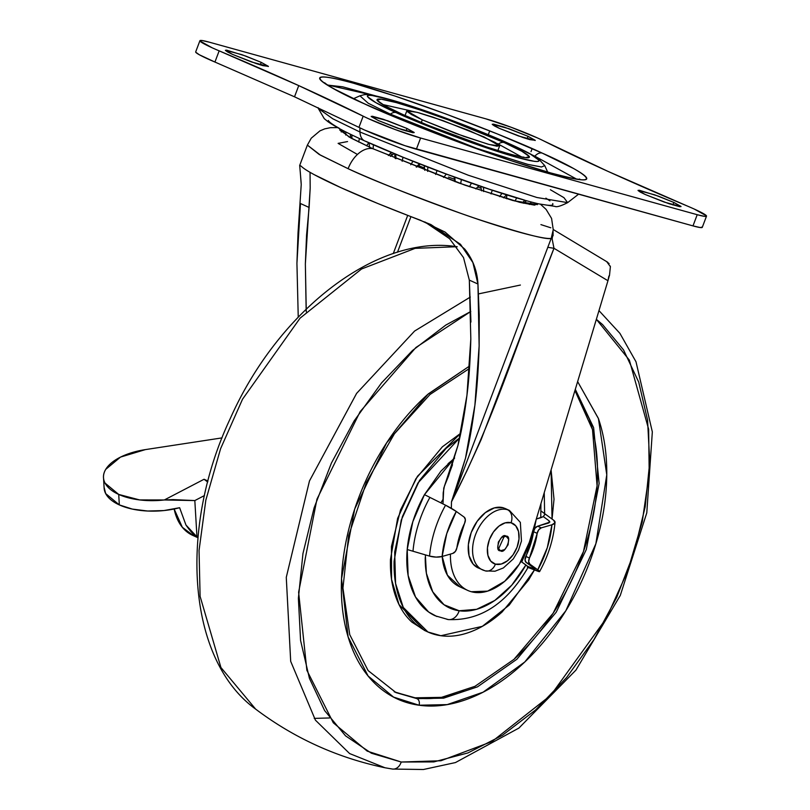 <?xml version="1.0" encoding="UTF-8"?>
<svg xmlns="http://www.w3.org/2000/svg" width="810" height="810" viewBox="0 0 810 810"><rect width="100%" height="100%" fill="white"/><g stroke="black" fill="none" stroke-linecap="round" stroke-linejoin="round"><path stroke-width="1.21" d="M504.367 536.078L498.433 549.16L504.367 536.078M505.987 536.139L508.629 539.237L508.103 544.796L504.721 549.565L500.458 550.749C493.685 551.742 501.167 531.937 505.987 536.139C512.76 535.157 505.278 554.951 500.458 550.749L497.816 547.651L498.342 542.092L501.724 537.324L506.341 536.26M484.431 570.574A32.633 20.959 -65.6 0 1 475.591 534.499A32.633 20.959 -65.6 0 1 507.435 509.703A10.439 7.968 105.5 0 1 511.039 522.754A22.194 14.246 -65.6 0 1 517.053 547.276A22.194 14.246 -65.6 0 1 495.406 564.145A10.439 7.968 105.5 0 1 485.403 570.918A10.439 7.968 -74.5 0 0 495.406 564.145A22.194 14.246 -65.6 0 1 489.392 539.612A22.194 14.246 -65.6 0 1 511.039 522.754A10.439 7.968 -74.5 0 0 507.435 509.703A32.633 20.959 114.4 0 0 476.513 532.241A32.633 20.959 114.4 0 0 481.525 569.389M478.335 567.992L473.151 564.114L469.041 555.69L468.362 544.593L471.217 532.524L477.171 521.306L485.311 512.649L494.404 507.88L503.061 507.718L507.435 509.703L503.061 507.718A32.633 20.959 114.4 0 0 471.217 532.524A32.633 20.959 114.4 0 0 480.057 568.59M503.061 507.718L505.349 508.579M511.039 522.754L505.156 522.855L498.97 526.105L493.442 531.988L489.392 539.612L487.448 547.823L487.914 555.366L490.708 561.097L495.406 564.145L501.289 564.033L507.475 560.793L513.003 554.911L517.053 547.276L518.997 539.065L518.532 531.522L515.737 525.791L511.039 522.754M553.068 235.831L553.068 231.417L552.157 239.031L551.58 236.773C554.749 241.927 530.975 236.348 480.249 220.036C429.766 203.168 373.805 180.539 348.118 168.693L348.118 168.693A26.102 16.767 -65.6 0 1 372.711 148.645L458.673 182.928L513.074 200.576L537.394 204.636L537.546 203.604L534.144 205.062L519.676 202.328L464.991 185.176L372.711 148.645L351.145 138.145L339.663 129.924L340.23 129.043L348.999 136.951L372.711 148.645A26.102 16.767 114.4 0 0 348.118 168.693C369.441 178.848 406.893 193.691 460.475 213.232C513.368 232.126 556.156 242.868 551.58 236.773L553.24 229.696L551.58 218.427L546.092 209.385L540.493 204.272M357.433 154.467L338.104 143.37L347.551 141.568M529.305 542.346A57.429 36.885 -65.6 0 1 471.319 591.725C464.707 589.893 459.533 585.65 455.787 578.988C452.041 572.326 450.259 564.206 450.451 554.617L449.732 554.293L450.451 554.617A57.429 36.885 -65.6 0 0 467.714 590.409A57.429 36.885 -65.6 0 0 471.319 591.725L487.64 591.128L504.65 581.347L519.382 564.094L529.305 542.346L607.956 280.736L529.305 542.346M608.877 276.058L607.956 280.736L609.363 275.592M301.188 183.344L299.7 165.422L301.158 166.141A130.531 10.014 20.7 0 0 420.35 220.198L445.065 232.065L464.748 249.115C472.827 259.281 477.232 270.915 477.951 284.026L479.226 315.1L479.135 345.951C478.396 369.593 476.979 389.337 474.903 405.182C472.311 425.716 469.182 443.384 465.497 458.197L454.663 493.867L451.474 501.835L466.864 470.853L481.16 439.567L553.979 248.295L607.956 280.736L553.979 248.295L552.157 239.031L553.979 248.295L547.803 247.303L551.58 237.381M454.663 493.867L548.815 244.64M348.118 168.693L319.191 154.457L307.375 145.101L320.507 155.176L348.118 168.693M306.139 309.147L305.36 263.918L310.19 187.991L310.048 172.327L310.19 187.991L309.106 207.451L300.48 203.533L296.926 263.311L298.242 317.095L296.926 263.311L298.029 232.915L301.229 184.599L300.237 171.578M468.585 457.012L547.803 247.303L553.979 248.295C520.131 332.89 494.313 419.722 451.474 501.835L451.352 508.326L451.474 501.835L465.497 458.197L474.903 405.182L479.135 345.951L477.951 284.026L469.324 280.108L463.512 257.58L449.58 238.707L424.896 221.981M609.11 263.594L606.801 261.782L610.386 266.662L609.474 275.613M299.659 165.544L301.158 166.141C303.051 168.126 307.415 170.971 314.26 174.677L340.939 187.677L377.855 203.523L430.9 224.552L460.505 244.316L472.878 262.531L477.951 284.026L469.324 280.108L470.823 338.965L466.945 395.331L457.923 445.53L444.366 486.294L443.192 492.824L442.979 503.911L443.758 488.106L452.405 465.001L444.366 486.294L448.537 476.088L457.923 445.53C461.477 431.639 464.484 414.902 466.945 395.331C468.899 380.538 470.195 361.746 470.823 338.965M460.08 586.946L447.403 575.181L442.199 556.47A57.429 36.885 114.4 0 0 459.331 586.602M306.281 311.789L305.36 263.918L306.565 235.143L309.106 207.451L300.48 203.533M424.825 221.95L429.472 224.4L449.58 238.707L463.512 257.58L469.324 280.108L470.944 322.046M407.703 215.379L393.265 253.591L407.703 215.379M410.943 216.624L397.487 252.234L410.943 216.624M610.386 266.662L610.254 266.075M452.486 464.758L444.366 486.294M390.288 153.738L392.708 154.821M418.598 165.675L424.308 167.943L418.598 165.675M448.446 177.066L454.248 179.162L448.446 177.066M478.791 187.495L481.008 188.193M478.781 187.495L480.907 188.163M540.918 224.613L550.81 227.792M551.58 236.773L552.157 239.031M484.127 136.991L499.608 145.952L489.26 144.514L463.664 136.303L422.293 119.85L421.301 122.482L422.293 119.85L411.399 114.493L406.863 111.264L409.394 110.636L418.588 112.722L433.056 117.197L468.524 130.329L495.021 142.347L499.557 145.587L497.036 146.215L487.833 144.129L455.838 133.468L422.293 119.85L406.812 110.889L417.16 112.327L442.766 120.538L484.127 136.991M366.505 145.79L368.833 142.783M359.448 138.51L358.638 142.003L359.448 138.51M345.829 131.949L345.769 135.067L345.829 131.949M506.574 198.733L506.807 194.937L506.574 198.733M506.584 194.866L503.476 197.812M483.661 191.545L483.469 187.302L483.661 191.545M455.24 181.703L454.774 177.188L455.24 181.703M446.34 174.089L443.607 177.451L446.34 174.089M416.158 166.931L419.499 163.853L416.158 166.931M351.955 138.571L351.834 134.905L351.955 138.571M341.314 131.979L340.959 129.428L341.314 131.979M534.732 205.092L536.686 203.401L534.732 205.092M531.34 202.054L529.335 204.444L531.34 202.054M522.278 202.956L524.799 200.283L522.278 202.956M516.679 197.944L514.978 201.103L516.679 197.944M499.547 196.617L501.977 193.408M492.257 190.249L491.042 193.944L492.257 190.249M469.446 186.725L471.46 183.161L469.446 186.725M461.366 179.577L460.698 183.657L461.366 179.577M475.824 188.912L478.882 185.733M479.115 185.814L476.401 188.457M435.618 174.454L437.066 170.616L435.618 174.454M402.155 161.291L403.005 157.282L402.155 161.291M395.756 154.315L395.948 158.719L395.756 154.315M410.761 164.774L412.948 161.271M373.096 148.817L373.4 144.808L373.096 148.817M369.016 142.864L369.785 148.453M388.375 155.53L391.321 152.472L388.375 155.53M427.66 171.416L427.832 167.093M390.38 114.159L476.644 148.311L527.867 164.389L541.475 166.981L544.755 165.645L541.475 166.981L527.867 164.389L476.644 148.311L390.38 114.159L389.569 114.777L390.38 114.159L368.206 103.234L359.923 95.813L368.206 103.234L390.38 114.159A10.439 6.703 -65.6 0 1 396.06 112.58A10.439 6.703 114.4 0 0 390.38 114.159M547.681 172.084L544.755 165.645L538.68 158.963C533.213 155.176 523.989 150.346 510.999 144.494A10.439 6.703 114.4 0 0 510.371 144.271C531.39 153.394 558.657 168.784 517.225 157.454C474.052 145.334 412.482 120.437 396.06 112.58L424.906 124.892L458.065 137.751L490.475 149.182L517.225 157.454L534.225 161.311C537.982 161.777 539.531 161.393 538.893 160.157L530.51 154.173L510.371 144.271L481.515 131.949L448.365 119.1L415.945 107.669L389.195 99.387L372.195 95.539C368.449 95.074 366.889 95.459 367.537 96.694L375.911 102.678L396.06 112.58C375.03 103.447 347.763 88.057 389.195 99.387C432.378 111.517 493.938 136.414 510.371 144.271A10.439 6.703 -65.6 0 1 511.009 144.504A10.439 6.703 -65.6 0 1 511.596 144.828M402.357 114.321C416.968 121.318 471.754 143.471 510.168 154.254C547.044 164.339 522.774 150.65 504.073 142.519A10.439 6.703 114.4 0 0 498.393 144.099L521.407 156.836L498.393 144.099A10.439 6.703 -65.6 0 1 504.073 142.519L521.994 151.338L529.456 156.664L525.295 157.687L510.168 154.254L486.375 146.894L428.024 125.287L402.357 114.321L384.426 105.513L376.974 100.187L381.125 99.164L396.252 102.586L420.046 109.947L448.892 120.123L504.073 142.519C489.453 135.533 434.666 113.38 396.252 102.586C359.387 92.502 383.646 106.201 402.357 114.321A10.439 6.703 -65.6 0 1 402.995 114.564A10.439 6.703 114.4 0 0 402.357 114.321M403.562 114.878A10.439 6.703 114.4 0 0 402.995 114.564A10.439 6.703 -65.6 0 1 403.562 114.878M364.267 103.771C389.833 115.992 485.635 154.74 552.825 173.603C617.301 191.241 574.867 167.285 542.153 153.08A10.439 6.703 114.4 0 0 534.853 156.188L576.153 178.878L534.853 156.188A10.439 6.703 -65.6 0 1 542.153 153.08L573.51 168.49C581.195 172.783 585.549 175.881 586.541 177.805C587.544 179.729 585.124 180.326 579.282 179.597C573.439 178.878 564.621 176.874 552.825 173.603L511.211 160.734L460.758 142.935L409.161 122.938L364.267 103.771L332.92 88.351C325.225 84.068 320.882 80.97 319.879 79.046C318.877 77.112 321.297 76.515 327.139 77.244C332.981 77.973 341.8 79.977 353.595 83.248L395.219 96.117L445.662 113.916L497.259 133.913L542.153 153.08C516.588 140.859 420.785 102.111 353.595 83.248C289.119 65.61 331.553 89.556 364.267 103.771A10.439 6.703 -65.6 0 1 364.915 104.004A10.439 6.703 114.4 0 0 364.267 103.771M365.482 104.318A10.439 6.703 114.4 0 0 364.915 104.004A10.439 6.703 -65.6 0 1 365.482 104.318M327.625 84.969L375.972 95.985L342.671 86.812L327.281 85.06M532.605 155.176L534.853 156.188L532.605 155.176M383.272 104.642L410.64 110.828L383.272 104.642M496.783 143.38L498.393 144.099L496.783 143.38M528.059 136.323L527.107 138.844L528.059 136.323L535.207 140.302L529.78 139.624L523.078 137.548L499.426 128.385L492.247 124.234L508.903 128.699L528.059 136.323L535.228 140.474L518.582 135.999L499.426 128.385L494.373 125.904L492.277 124.406L493.442 124.112L504.407 127.15L528.059 136.323M261.215 62.35L260.263 64.871L261.215 62.35L268.363 66.329L262.926 65.65L256.233 63.575L232.571 54.402L225.403 50.261L242.058 54.726L261.215 62.35L268.383 66.501L251.738 62.026L232.571 54.402L227.529 51.921L225.433 50.422L226.597 50.139L245.683 56.042L261.215 62.35M673.849 202.439L672.897 204.96L673.849 202.439L680.997 206.418L679.823 206.712L668.868 203.674L645.216 194.501L638.037 190.35L654.693 194.825L673.849 202.439L681.018 206.59L664.372 202.125L645.216 194.501L640.163 192.021L638.067 190.522L639.232 190.228L658.317 196.131L673.849 202.439M407.005 128.466L406.053 130.987L407.005 128.466L414.143 132.445L412.978 132.739L402.023 129.701L378.361 120.528L371.193 116.377L387.848 120.842L407.005 128.466L414.173 132.617L397.518 128.152L378.361 120.528L371.223 116.549L372.387 116.255L383.343 119.293L407.005 128.466M195.726 52.194L199.3 54.746L214.933 62.046L219.166 50.848A39.153 3.007 -159.3 0 1 212.139 47.78A39.153 3.007 -159.3 0 1 199.898 40.773A39.153 3.007 -159.3 0 1 209.213 42.15L485.818 118.827A39.153 3.007 -159.3 0 1 537.567 137.994L511.08 127.241L485.818 118.827L209.213 42.15L201.953 40.5L199.959 40.996L212.139 47.78A39.153 3.007 20.7 0 0 219.166 50.848A443.789 34.05 -159.3 0 1 298.748 85.607A443.789 34.05 -159.3 0 1 363.174 116.164L358.941 127.362L294.516 96.805L298.748 85.607L363.174 116.164A39.153 3.007 20.7 0 0 368.864 118.857L395.341 129.61L420.603 138.024L697.218 214.701L704.477 216.351L706.462 215.855L694.281 209.071A39.153 3.007 20.7 0 0 687.265 206.003A39.153 3.007 -159.3 0 1 694.281 209.071A39.153 3.007 -159.3 0 1 706.512 216.138A39.153 3.007 -159.3 0 1 697.218 214.701L692.985 225.899L700.245 227.549L702.229 227.053M550.395 189.743L563.942 197.66L567.628 202.642L536.888 197.498L468.301 175.244L359.984 132.03A15.663 10.064 114.4 0 0 364.692 140.92A15.663 10.064 -65.6 0 1 359.984 132.03L468.312 175.244L536.909 197.498L567.638 202.642L578.583 194.187M549.909 200.829L545.899 198.156M359.863 127.818L359.984 132.03L359.863 127.818M687.265 206.003A443.789 34.05 -159.3 0 1 607.682 171.244A443.789 34.05 -159.3 0 1 543.247 140.687A39.153 3.007 20.7 0 0 537.567 137.994A39.153 3.007 -159.3 0 1 543.247 140.687L607.682 171.244L687.265 206.003M328.313 120.467C329.154 122.087 332.809 124.699 339.289 128.304M567.628 202.642C560.854 206.074 556.632 207.319 554.971 206.388L538.599 203.847C512.801 197.782 471.197 183.556 438.362 171.112C410.447 160.562 385.904 150.498 364.723 140.93A15.663 10.064 -65.6 0 0 365.664 141.274L403.441 157.403L446.867 174.241L489.321 189.206L524.343 200.04M546.608 205.092C551.519 205.7 553.554 205.203 552.714 203.583M364.723 140.93C347.48 133.184 335.198 126.735 327.868 121.601L324.263 118.665L318.3 108.429L332.809 118.797L359.984 132.03L332.809 118.797L318.3 108.429L318.158 107.679M195.666 51.972A39.153 3.007 20.7 0 0 207.907 58.978A39.153 3.007 20.7 0 0 214.933 62.046L294.516 96.805L364.632 130.056L404.949 145.689L692.985 225.899A39.153 3.007 20.7 0 0 702.28 227.337L706.512 216.148M294.516 96.805L214.933 62.046L219.166 50.848L298.748 85.607L294.516 96.805M358.941 127.362A39.153 3.007 20.7 0 0 364.632 130.056A39.153 3.007 20.7 0 0 416.37 149.222L420.603 138.024A39.153 3.007 -159.3 0 1 368.864 118.857A39.153 3.007 -159.3 0 1 363.174 116.164L358.941 127.362M416.37 149.222L420.603 138.024L697.218 214.701L692.985 225.899L416.37 149.222M459.756 437.775L446.026 448.446L419.489 480.472L401.254 520.071L394.106 561.219C393.741 574.654 395.422 586.804 399.138 597.648C402.853 608.492 408.331 617.21 415.57 623.801C422.81 630.403 431.254 634.372 440.903 635.718C450.562 637.065 460.688 635.688 471.288 631.577C481.899 627.466 492.166 620.936 502.099 611.995L528.636 579.97L534.458 569.926L509.186 605.121L482.335 626.343L440.903 635.718L427.913 631.982L403.269 607.419L395.574 583.453L394.683 552.005L402.378 516.648L417.95 482.983L459.756 437.795M425.513 630.889L411.925 622.151C404.686 615.559 399.208 606.832 395.493 595.988C391.777 585.144 390.096 573.004 390.46 559.568L397.609 518.42L415.844 478.821L442.382 446.796L460.738 433.249L417.504 476.219L400.484 510.037L391.463 546.487L391.554 579.413L399.057 604.635L424.268 630.322L426.647 631.405M527.32 567.172L527.685 566.372L525.913 564.955A80.929 51.972 -65.6 0 1 459.159 610.77A13.051 9.831 97.9 0 1 448.386 619.579A13.051 9.831 97.9 0 1 446.178 618.962M394.156 691.77L416.968 698.645L415.095 697.805L416.968 698.645L443.617 698.159L477.465 686.86L516.861 659.269L556.217 612.218L586.298 549.555L599.127 483.428L593.608 427.629L575.303 389.337L593.608 427.629L599.127 483.428L586.298 549.555L556.217 612.218L516.861 659.269L477.465 686.86L443.617 698.159L416.968 698.645A5.224 3.928 97.9 0 1 419.064 705.226C403.046 702.999 389.033 696.408 377.025 685.462C365.016 674.517 355.934 660.059 349.768 642.067C343.602 624.075 340.818 603.936 341.425 581.641C342.043 559.346 345.992 536.595 353.281 513.388C360.582 490.182 370.656 468.281 383.525 447.697C396.394 427.113 411.075 409.404 427.558 394.571L469.668 365.958L428.298 393.903L386.603 442.898L354.719 508.964L341.526 578.704L348.108 636.903L368.094 675.986L393.559 697.096L419.064 705.226A5.224 3.928 -82.1 0 0 416.968 698.645L396.019 692.611L368.135 670.589L349.738 634.655L342.944 588.08L348.654 535.562L366.414 482.345L394.47 433.714L430.039 394.46L469.496 368.449M385.256 767.819L384.963 767.758C337.497 757.826 294.394 738.274 255.646 709.115L220.927 667.511L200.1 596.352L199.047 550.456L205.821 500.195L220.614 448.639L242.524 399.219L300.075 318.158L361.574 268.981L415.125 248.356L456.82 246.716L415.125 248.356L361.574 268.981L300.075 318.158L242.524 399.219L220.614 448.639L205.821 500.195L199.047 550.456L200.1 596.352L220.927 667.511L255.646 709.115C187.474 659.856 178.139 529.224 230.323 418.426C278.184 310.787 376.913 233.877 457.245 246.756M384.963 767.758L349.606 753.553L315.434 720.171L290.689 661.335L286.274 577.368L309.471 480.938L356.613 393.387L414.588 331.057L470.306 297.078L414.588 331.057L356.602 393.387L309.471 480.948L286.274 577.368L290.689 661.335L315.434 720.171L349.606 753.553L384.963 767.758L392.475 769.054A10.439 7.867 -82.1 0 0 401.203 762.018L367.224 751.133L333.315 722.803L306.879 670.305L298.617 592.252L316.963 499.152L360.136 411.652L415.925 347.49L470.792 311.475L445.763 325.104L412.462 350.548L381.53 382.897L354.152 420.916L331.381 463.128L314.088 507.921L302.95 553.574L298.384 598.327L300.571 640.457L309.43 678.365L324.608 710.562L345.536 735.844L371.395 753.219L401.203 762.018A10.439 7.867 97.9 0 1 392.506 769.065A10.439 7.867 97.9 0 1 392.101 768.994A10.439 7.867 -82.1 0 0 392.506 769.065L423.448 769.5L455.453 762.564L518.906 728.068L575.951 670.093L620.278 595.461L646.785 512.872L652.333 431.902L636.002 361.776L619.913 333.356L598.975 310.625M478.507 293.898L520.395 285.049M464.089 691.112C446.988 697.744 430.667 699.972 415.095 697.805L441.49 697.359L474.964 686.323L513.955 659.37L553.098 613.292L583.463 551.569L597.081 485.828L592.515 429.654L574.948 390.531M574.958 390.491L589.356 419.033C595.35 436.519 598.043 456.091 597.456 477.758C596.859 499.426 593.021 521.539 585.934 544.087C578.846 566.646 569.045 587.918 556.541 607.925C544.037 627.932 529.77 645.145 513.753 659.553M395.098 692.185L415.095 697.805M596.352 319.322L602.599 324.608L623.518 349.88L638.705 382.087L647.554 419.985L649.741 462.125L645.175 506.878L634.038 552.521L616.754 597.314L593.983 639.535L566.605 677.545L535.663 709.894L502.362 735.348L467.977 752.915L433.816 761.916L401.203 762.018L440.893 760.762L491.933 741.575L550.77 695.284L606.245 618.394L627.598 571.273L642.219 521.903L649.205 473.567L648.648 429.259L629.36 360.116L596.352 319.332M419.064 705.226C435.071 707.464 451.879 705.166 469.466 698.352C487.053 691.538 504.093 680.704 520.577 665.881C537.06 651.048 551.731 633.339 564.6 612.755C577.469 592.161 587.554 570.27 594.844 547.064C602.134 523.857 606.093 501.106 606.7 478.811C607.308 456.516 604.533 436.367 598.367 418.385L577.631 381.601L598.438 418.608L606.771 474.802L595.866 543.743L565.805 610.801L524.799 661.972L483.104 692.185L447.211 704.609L419.064 705.226M416.512 698.585L417.272 698.078L416.512 698.585M314.229 718.389L329.599 717.954M436.934 616.542L428.611 611.975L415.51 596.99L408.129 575.475L407.207 549.524L412.999 551.235L407.207 549.524L412.827 521.691L424.44 494.687A13.051 1.266 29.1 0 1 429.918 497.411A13.051 1.266 -150.9 0 0 424.44 494.687L440.913 471.157L454.582 457.933L424.44 494.687A93.98 60.355 114.4 0 0 407.207 549.524A93.98 60.355 114.4 0 0 434.818 615.62M440.923 502.888L443.07 499.254L440.923 502.888M461.092 476.756L460.191 477.627L461.092 476.766M540.938 503.648L540.756 517.732L543.328 516.608L544.634 514.725M448.386 619.579A13.051 9.831 -82.1 0 0 459.159 610.77A80.929 51.972 -65.6 0 1 425.25 557.412M425.341 554.86L426.394 573.318L432.753 591.857L444.042 604.756L459.159 610.77L476.634 609.302L494.738 600.494L511.728 585.215L525.913 564.955L520.992 561.441L527.685 566.372L534.084 568.843L534.367 568.337L534.084 568.843L527.685 566.372M544.664 514.471L543.328 516.608L549.16 520.881L548.967 522.875L549.16 520.881L543.328 516.608L536.311 519.018L540.756 517.732L540.938 503.638M454.44 458.409L448.062 463.695M552.045 519.068L554.02 499.233L551.083 469.881L552.035 519.058M540.928 510.918L553.696 520.263A10.439 3.847 -175 0 1 555.032 522.409A10.439 3.847 -175 0 1 551.924 524.789A77.163 49.552 -65.6 0 1 537.769 569.815A10.439 1.012 29.1 0 1 539.612 571.587A10.439 1.012 29.1 0 1 537.688 571.182L528.049 567.446L539.622 571.536L537.769 569.815L547.307 547.651L551.924 524.789L541.293 527.857L538.66 529.861L537.202 533.355A57.216 36.744 -65.6 0 1 529.446 558.039L528.677 561.634L529.882 564.165L537.769 569.815L529.882 564.165L526.237 562.515L525.032 559.973L533.557 531.704L537.202 533.355L529.446 558.039L525.801 556.379A57.216 36.744 114.4 0 0 533.557 531.704L535.015 528.211L537.648 526.206L549.788 522.146L549.16 520.881L549.828 521.934L548.279 523.138L537.648 526.206A5.224 3.351 114.4 0 0 533.557 531.704L537.202 533.355A5.224 3.351 -65.6 0 1 541.293 527.857L537.648 526.206L541.293 527.857L551.924 524.789L554.941 522.804L553.696 520.263L544.725 513.702M534.124 568.164L526.237 562.515L534.124 568.164L534.084 568.843L534.124 568.164L535.046 569.025L534.084 568.843M533.395 532.707L531.785 538.265L521.772 561.998L533.405 532.686M534.185 529.598L536.19 519.433L534.195 529.578M412.999 551.235A92.239 59.231 -65.6 0 1 429.918 497.411A92.239 59.231 114.4 0 0 412.999 551.235L429.553 556.106A87.247 56.032 -65.6 0 1 445.551 505.197L429.918 497.411L445.551 505.197A87.247 56.032 114.4 0 0 429.553 556.106A10.439 3.847 5 0 0 442.128 556.48A77.163 49.552 -65.6 0 1 456.283 511.454A10.439 1.012 -150.9 0 0 445.551 505.197L456.283 511.454L446.745 533.628L442.128 556.48L452.76 553.412L455.392 551.418L456.85 547.914A57.216 36.744 -65.6 0 1 464.606 523.24L465.375 519.645L464.171 517.114L456.283 511.454L464.171 517.114A5.224 3.351 -65.6 0 1 464.606 523.24L456.85 547.914A5.224 3.351 -65.6 0 1 452.76 553.412L442.128 556.48L436.104 557.108L429.553 556.106L412.999 551.235M529.882 564.165A5.224 3.351 -65.6 0 1 529.446 558.039L525.801 556.379A5.224 3.351 114.4 0 0 526.237 562.515L529.882 564.165M104.105 487.407A53.521 26.011 -3.4 0 0 119.333 504.913L118.716 494.434A53.521 26.011 176.6 0 1 103.488 476.928A53.521 26.011 176.6 0 1 145.375 449.611L120.508 457.093L105.705 469.385C102.941 474.042 102.718 478.609 105.047 483.094L118.716 494.434L139.664 499.932L164.319 499.972L204.059 479.267L207.947 481.039L204.059 479.267L164.319 499.972A53.521 26.011 176.6 0 1 118.716 494.434L119.333 504.913L105.664 493.574L104.075 487.215M222.051 437.886L145.375 449.611L222.051 437.886M204.464 495.548L194.825 500.57L196.962 536.858A65.033 41.766 114.4 0 0 197.964 537.506A65.033 41.766 -65.6 0 1 196.962 536.858C194.076 535.37 190.401 531.421 185.946 525.001L179.618 507.718L163.944 510.563L147.683 511.029L132.344 509.085L119.333 504.913A53.521 26.011 -3.4 0 0 179.618 507.718L185.946 525.001L196.962 536.858L194.825 500.57L173.016 499.598L164.319 499.972L194.825 500.57L204.464 495.548M193.631 535.785L182.331 527.28L174.15 509.004A65.033 41.766 114.4 0 0 192.476 535.258M207.694 482.031L204.059 479.267A10.439 6.186 -117.5 0 1 207.684 482.051M478.082 567.881L485.322 570.898L494.981 571.222L503.354 567.952L513.297 558.91L518.491 550.192L521.468 540.999L520.344 522.399L509.409 510.421L505.035 508.437M337.578 127.605L330.308 127.697L324.699 128.871L319.94 130.866L311.232 138.206L307.375 145.101L299.7 165.422M467.836 590.46L459.452 586.663M607.551 262.156L553.25 229.524M499.588 146.013L497.867 150.559M406.802 110.93L405.071 115.496M481.606 190.856L480.735 186.371M454.795 181.541L454.116 176.955M350.659 137.872L350.274 134.156M341.223 131.898L340.838 129.367M536.827 203.431L534.863 205.092M526.48 200.748L523.726 203.3M420.157 164.116L416.613 167.113M394.014 153.596L390.39 156.381M424.784 170.302L424.227 165.706M395.128 158.385L394.673 153.859M523.898 157.15C522.825 156.583 527.867 159.135 503.081 152.148C476.057 144.2 429.918 126.876 402.985 114.554C380.285 104.024 380.619 102.617 381.196 103.234M579.838 179.182C577.996 178.271 586.41 182.27 550.537 172.894C504.711 160.289 415.783 127.291 364.895 103.994C342.63 93.737 329.336 86.771 325.033 83.096L324.658 82.762M488.298 134.693L489.736 130.876M195.686 51.901L199.918 40.703M530.995 151.673L532.15 148.615M510.999 144.494C486.466 133.488 458.814 122.573 428.044 111.76C404.18 103.447 386.248 98.081 374.26 95.641C363.984 94.112 366.14 94.243 359.923 95.813L353.474 98.698M528.201 567.172C507.019 603.551 480.37 621.017 448.244 619.559L435.243 615.813M544.644 514.735L544.249 492.612M539.602 571.587C548.309 555.781 553.453 539.379 555.032 522.389M104.126 488.136L103.508 477.667M197.944 537.739L192.618 535.329"/></g></svg>
